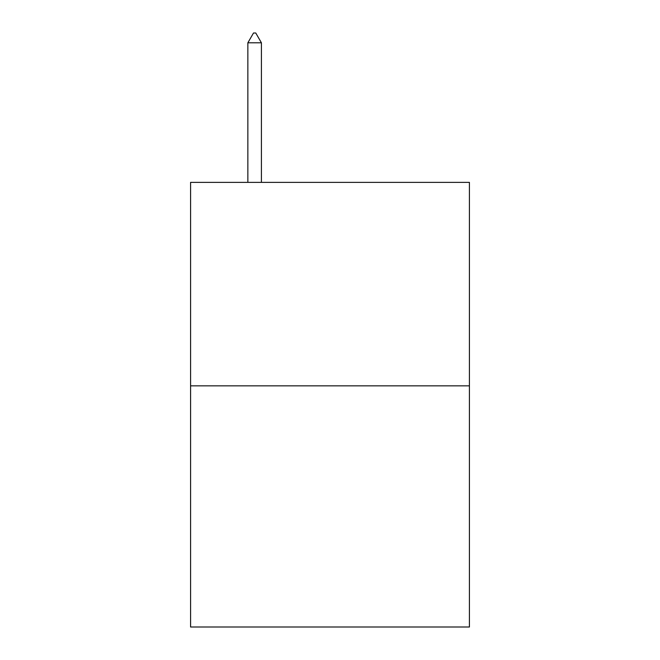 <?xml version="1.0" encoding="UTF-8"?>
<svg xmlns="http://www.w3.org/2000/svg" width="660" height="660" viewBox="0 0 660 660"><rect width="100%" height="100%" fill="white"/><g stroke="black" fill="none" stroke-linecap="round" stroke-linejoin="round"><path stroke-width="0.99" d="M469.417 385.844L469.417 182.366L190.583 182.366L190.583 627L469.417 627L469.417 385.844L190.583 385.844M261.418 42.801L255.766 33L253.506 33L247.855 42.801L261.418 42.801L261.418 182.366M247.855 42.801L247.855 182.366"/></g></svg>
